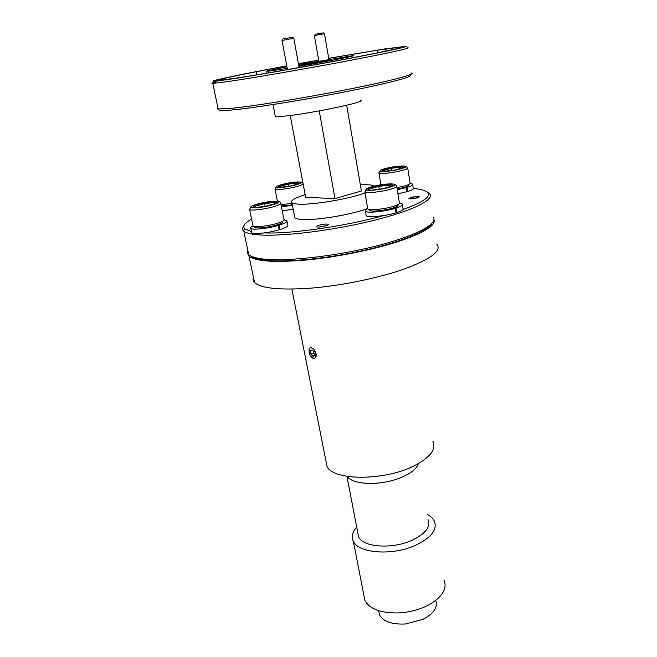 <?xml version="1.0" encoding="UTF-8"?>
<svg xmlns="http://www.w3.org/2000/svg" width="657" height="657" viewBox="0 0 657 657"><rect width="100%" height="100%" fill="white"/><g stroke="black" fill="none" stroke-linecap="round" stroke-linejoin="round"><path stroke-width="0.99" d="M275.94 225.211L278.313 225.417C267.916 228.513 252.485 230.172 250.818 228.406C250.12 227.807 250.81 226.985 252.888 225.951M251.541 231.872L251.713 232.734C253.388 234.549 268.803 232.923 279.184 229.802L278.313 225.417M284.169 219.955L286.854 220.621C287.873 221.721 285.278 223.249 279.061 225.203L276.687 224.998M287.019 221.475L287.692 224.924C288.719 226.057 286.132 227.609 279.923 229.58L279.061 225.203M279.923 229.58L279.126 229.507M283.093 38.952L292.414 37.268L293.827 38.303L282.009 40.438M299.116 67.54L293.827 38.303M392.451 208.154L395.292 208.31C384.871 211.554 367.255 213.287 365.423 211.299C364.676 210.642 365.382 209.797 367.55 208.762M366.015 214.757L366.187 215.734C368.019 217.771 385.618 216.079 396.023 212.802L395.292 208.31M399.612 203.251L402.289 203.982C403.332 205.009 401.238 206.38 395.999 208.088L393.149 207.94M402.445 204.951L402.996 208.409C404.039 209.468 401.953 210.864 396.721 212.589L395.999 208.088M396.721 212.589L395.982 212.548M403.874 187.541L406.461 187.606L397.28 189.684M397.928 193.758L407.102 191.663L406.461 187.606M410.14 183.5L412.662 184.091C413.475 184.896 411.619 186.005 407.094 187.417L404.498 187.352M412.777 184.798L413.286 188.099C414.099 188.929 412.243 190.054 407.726 191.483L407.094 187.417M407.726 191.483L407.069 191.458M292.464 205.354L281.451 206.741M293.227 209.328L282.223 210.7M314.481 35.527L315.27 34.279L321.528 33.137L323.26 32.85L324.459 33.737L314.35 35.552L318.859 61.027M328.87 59.294L324.459 33.737M286.756 65.864C238.934 74.684 201.592 82.536 216.49 81.008L225.893 79.801C246.531 76.877 295.075 68.583 337.608 60.658C380.222 52.716 407.833 46.861 406.174 46.302L385.109 48.881L328.689 58.301M318.686 60.066L298.418 63.721M406.215 46.335L408.211 47.821C409.976 48.446 381.939 54.482 338.503 62.596C295.157 70.701 245.652 79.119 224.686 82.018L212.802 83.357C210.84 83.373 211.907 82.864 215.997 81.813M286.772 65.938L256.107 71.761C227.897 77.271 215.365 80.146 218.518 80.376L233.835 78.454C259.236 74.717 319.269 64.197 359.264 56.428L371.32 54.071C395.194 49.275 405.024 46.926 400.811 47.033L377.529 50.187L328.705 58.374M377.931 52.741L377.529 50.187M385.831 48.914L386.168 51.032M267.243 69.609L267.498 70.931M298.91 66.398C328.328 61.282 358.303 55.287 352.743 55.697L298.59 64.682M286.945 66.874C271.752 69.823 264.968 71.35 266.611 71.449L287.232 68.394M409.442 74.997C416.415 75.793 392.336 82.47 349.072 91.068C305.932 99.659 253.75 108.035 232.093 109.982C224.439 110.68 220.202 110.729 219.381 110.121L217.286 108.676M217.902 107.691L217.253 108.651L218.165 108.931L230.131 108.446C252.083 106.409 305.144 97.868 349.122 89.147C393.223 80.417 417.868 73.683 410.97 72.911M360.184 100.316C369.858 101.392 304.109 114.918 281.615 116.355L275.283 116.379L275.135 115.624M374.449 186.087C373.201 185.282 370.532 184.822 366.434 184.724L360.323 184.822M305.144 194.661C294.402 198.102 290.008 200.812 291.963 202.775C292.956 203.489 295.092 203.933 298.393 204.122C312.223 205.132 348.432 199.12 365.037 193.01M294.508 215.989L294.87 217.853C295.872 218.65 298.023 219.175 301.317 219.43C315.097 220.768 350.945 214.88 367.493 208.524M347.257 476.415C352.341 484.825 380.099 485.909 399.809 478.05C410.469 473.787 416.661 468.975 418.369 463.62M357.704 532.31L358.599 536.941C362.82 547.018 390.981 549.392 410.773 540.826C425.136 534.264 430.885 527.185 428.036 519.597M356.702 527.103C352.324 532.03 351.208 536.761 353.367 541.294C358.279 553.087 391.194 555.929 414.296 545.852C430.984 538.165 437.661 529.887 434.318 521.034C433.004 518.414 430.614 516.205 427.173 514.406M363.732 594.585L364.89 600.539C369.579 608.858 380.411 612.997 397.395 612.965C407.143 612.587 416.308 610.525 424.89 606.789L429.284 604.612C442.416 596.794 447.351 588.606 444.091 580.041M378.646 610.673L379.491 614.903C383.351 621.604 391.999 624.635 405.443 623.986L422.886 619.387C433.751 613.679 438.038 607.347 435.747 600.399M325.806 225.811C327.786 225.187 328.607 224.678 328.254 224.292C326.504 223.758 323.384 224.078 318.891 225.252C316.888 225.877 316.058 226.394 316.403 226.788C318.152 227.314 321.289 226.993 325.806 225.811M417.441 197.79L419.207 196.681C417.548 196.229 414.715 196.517 410.715 197.535L408.917 198.652C410.576 199.096 413.417 198.808 417.441 197.79M251.59 219.093C244.552 223.01 242.293 226.271 244.806 228.882L251.483 231.593M403.028 209.567C424.266 201.773 432.216 195.835 426.869 191.762L429.103 193.372C436.462 198.874 413.532 210.749 371.484 220.974C329.551 231.223 278.19 237.111 256.131 234.631C249.898 233.958 245.792 232.816 243.796 231.207L243.476 230.927C241.924 229.4 242.105 227.601 244.01 225.532M411.339 197.56L409.869 198.455C411.175 198.833 413.491 198.603 416.809 197.765L418.23 196.854C416.842 196.5 414.542 196.739 411.339 197.56M247.705 249.857C246.876 251.623 247.213 253.208 248.699 254.596L249.52 255.245C251.762 256.788 255.622 257.946 261.092 258.735C282.806 261.971 332.45 256.854 373.669 246.63C415.01 236.438 438.794 223.75 433.193 217.114M431.871 223.487C427.773 231.165 399.481 242.622 361.473 250.917C323.507 259.219 282.255 262.825 262.931 259.975C257.544 259.195 253.742 258.045 251.524 256.517L250.103 255.614M311.508 357.145L313.997 358.673L316.017 356.923C316.617 353.877 315.639 351.134 313.102 348.695L310.81 347.528L309.899 347.865L309.012 350.624M432.84 441.208C436.577 449.051 430.507 457.182 414.616 465.599C385.289 480.957 333.222 480.932 327.046 466.495L325.872 460.573M436.733 244.026C442.186 250.58 431.345 258.915 404.227 269.025C379.245 277.837 342.798 285.409 312.313 288.037C280.531 290.353 261.281 288.522 254.563 282.551C253.035 280.941 252.658 279.151 253.438 277.172M247.607 253.183L249.052 256.255C255.647 261.453 274.946 262.693 306.934 259.958C337.624 256.986 374.416 249.463 399.702 241.07C424.488 232.504 435.911 225.367 433.965 219.652M326.053 225.737L318.924 227.043M282.6 221.557C283.29 222.427 281.196 223.61 276.318 225.105C266.069 227.741 259.014 228.537 255.154 227.486L253.142 226.172M252.896 225.392L253.076 226.131C254.661 227.609 268.097 226.098 276.917 223.437C282.403 221.762 284.76 220.432 283.98 219.463M408.72 184.855C409.27 185.496 407.759 186.358 404.186 187.442L397.173 189.06M396.959 187.68L404.967 185.849C408.991 184.625 410.691 183.664 410.058 182.95L407.726 168.143M397.928 204.861C398.635 205.674 396.927 206.741 392.804 208.047C384.994 210.536 371.427 211.924 369.85 210.437L367.797 209.016C369.538 210.675 384.846 209.098 393.65 206.314C398.29 204.836 400.212 203.654 399.407 202.75M312.896 350.715L311.861 349.959L310.465 350.953L310.983 354.09L312.896 356.25L313.956 356.02L314.301 355.265L313.783 352.111L312.896 350.715M315.656 356.792C316.863 352.226 310.892 344.638 309.348 348.727L309.118 349.442C308.815 352.382 309.726 355.076 311.861 357.523C313.742 359.124 315.007 358.878 315.656 356.792M309.899 347.865L310.318 347.61M314.514 358.574L311.779 357.441M311.861 349.959L310.465 350.953L310.983 354.09L312.896 356.25L314.26 355.363M312.354 350.222L310.465 350.953M314.087 352.891L310.983 354.09M390.603 186.416L390.389 185.102L391.038 183.976L393.141 185.676L382.415 188.797L370.408 190.341M379.27 189.134L378.514 185.34L391.046 183.976L378.514 185.34L367.887 188.395L369.029 189.438M402.051 168.044L402.478 166.04L404.498 167.354L394.956 170.032L383.672 171.329M391.769 170.401L391.161 167.354L402.478 166.04L391.161 167.363L381.684 169.991L382.645 170.565M298.229 183.829L298.672 182.022L299.444 183.492L289.392 186.227L278.897 187.409M288.71 186.301L288.095 183.229L298.68 182.022L288.095 183.229L278.133 185.915L279.094 186.613L288.292 184.124L298.073 183.007L298.459 183.763M275.57 203.514L275.357 202.438L276.03 201.338L276.589 203.227L265.239 206.405L253.742 207.604M265.19 206.413L264.41 202.57L276.03 201.338L264.41 202.57L253.2 205.682L254.243 206.462L254.39 207.538M254.456 207.53L254.243 206.462L264.615 203.571L275.357 202.438L275.661 203.481M367.616 208.17L367.797 209.016M281.032 204.639L292.086 203.407M292.34 204.754C287.462 205.625 283.767 205.961 281.262 205.781M264.245 232.898C290.87 234.081 345.763 226.23 383.778 215.529M426.869 191.762C424.488 190.144 420.028 189.068 413.508 188.534M318.702 60.148L298.434 63.795M298.689 65.174L328.894 60.304L298.746 65.528M306.811 63.606L306.942 64.312M346.707 105.251L361.383 190.99L334.988 198.603L305.653 197.338L290.213 115.46M319.236 110.918L334.988 198.603M256.706 74.824L256.107 71.761M249.619 209.55C251.155 206.38 249.364 207.76 253.109 207.834C258.439 207.817 264.828 206.832 272.294 204.885C287.897 200.59 272.154 199.843 257.519 204.048C241.784 208.253 257.01 209.271 272.294 204.885C277.763 203.021 279.948 201.945 278.855 201.666C278.921 201.099 279.537 201.527 280.703 202.947C281.566 203.81 279.192 205.066 273.591 206.709C264.631 209.312 251.031 210.905 249.619 209.55L253.044 226.107M303.132 183.968C302.565 184.666 300.479 185.512 296.882 186.514C288.776 188.789 276.154 190.308 275.02 189.175L277.402 201.223M380.912 184.798L378.982 173.054C380.378 170.253 379.188 171.37 381.347 171.42C386.16 171.658 392.787 170.746 401.23 168.693C414.427 165.063 397.271 165.137 385.01 168.668C371.632 172.241 388.476 172.364 401.23 168.693C409.845 165.991 404.154 165.203 407.644 167.601C408.334 168.225 406.626 169.145 402.527 170.335C394.438 172.692 380.214 174.319 378.982 173.054L379.007 172.389M364.865 192C366.417 188.912 364.939 190.087 367.756 190.251C373.365 190.53 380.592 189.536 389.437 187.278C404.236 183.048 385.413 182.703 371.657 186.818C356.636 190.965 375.057 191.573 389.429 187.278C399.801 183.722 392.245 183.081 396.647 185.759C397.542 186.555 395.613 187.68 390.866 189.126C381.922 191.836 366.425 193.528 364.865 192L367.748 208.983M275.02 189.175C276.318 186.374 275.102 187.541 277.566 187.565C282.157 187.639 288.201 186.744 295.699 184.888C309.546 181.192 294.894 180.921 281.91 184.535C267.957 188.165 282.206 188.641 295.699 184.888C301.078 182.901 302.984 182.005 301.432 182.203L303 183.262M391.621 186.12L390.389 185.102L378.81 186.35L368.988 189.191M402.996 167.781L401.895 167.05L391.424 168.258L382.776 170.672M369.677 190.16L367.879 188.395L378.514 185.34M383.458 171.354L381.684 169.991L391.161 167.354M278.658 187.434L278.133 185.915L288.095 183.229M253.446 207.637L253.183 205.69L264.41 202.57M278.511 186.933L279.118 186.736M253.339 206.856L254.251 206.544M251.713 232.734L250.818 228.406M283.11 38.927L282.206 40.381M282.009 40.422L287.454 69.593M366.187 215.734L365.423 211.299M216.49 81.008L215.135 83.201M386.07 51.057L385.733 48.914M266.931 73.116L266.611 71.449M273 104.553L275.283 116.379M212.802 83.357L218.165 108.931M291.963 202.775L294.87 217.853M358.599 536.941L346.945 476.358M364.89 600.539L353.367 541.294M379.491 614.903L378.687 610.682M244.806 228.882L243.476 230.927M243.796 231.207L248.699 254.596M291.864 289.113L327.046 466.495M254.563 282.551L249.052 256.255M280.835 203.604L283.947 219.438M396.771 186.498L399.366 202.717M314.103 355.511L313.956 356.02M367.961 188.395L369.743 190.144M404.096 167.469L402.174 166.213M381.889 169.991L383.639 171.329M278.157 185.915L278.683 187.426M253.2 205.682L253.462 207.628M380.961 185.069L381.134 186.103M418.23 196.854L418.813 197.256M400.893 47.575L400.811 47.033"/></g></svg>
